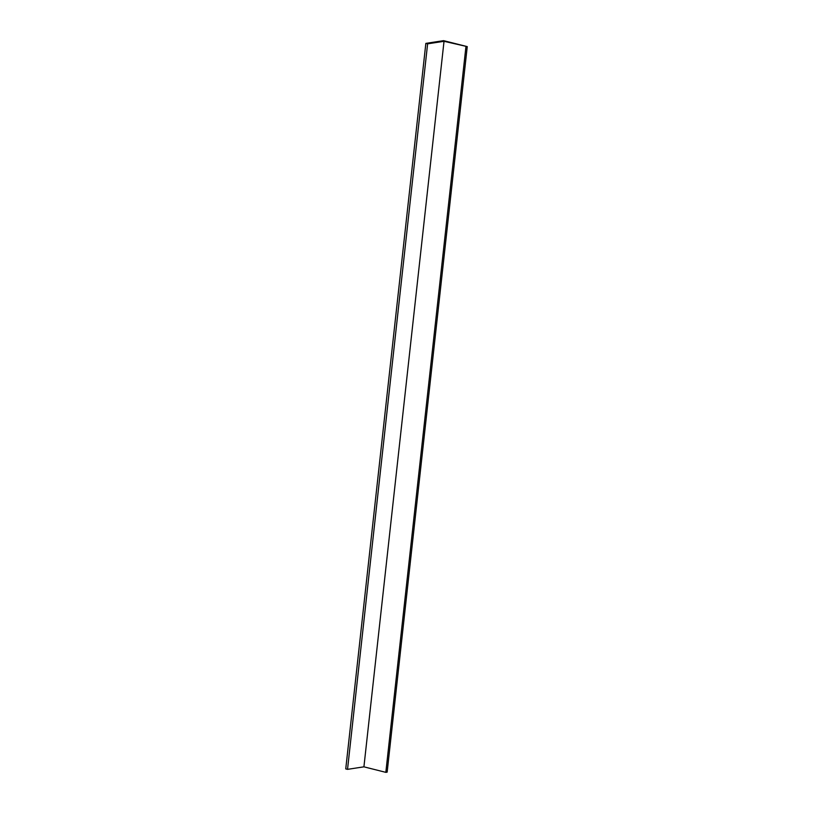 <?xml version="1.0" encoding="UTF-8"?>
<svg xmlns="http://www.w3.org/2000/svg" width="813" height="813" viewBox="0 0 813 813"><rect width="100%" height="100%" fill="white"/><g stroke="black" fill="none" stroke-linecap="round" stroke-linejoin="round"><path stroke-width="1.22" d="M427.618 43.831L425.849 43.384L443.573 40.65L467.251 46.615L444.02 41.3L427.618 43.831L347.527 769.352L345.749 768.905L425.849 43.384M465.92 46.829L385.829 772.35L387.151 772.147L467.251 46.615M385.829 772.35L363.919 766.832L444.02 41.3M363.919 766.832L347.527 769.352"/></g></svg>
